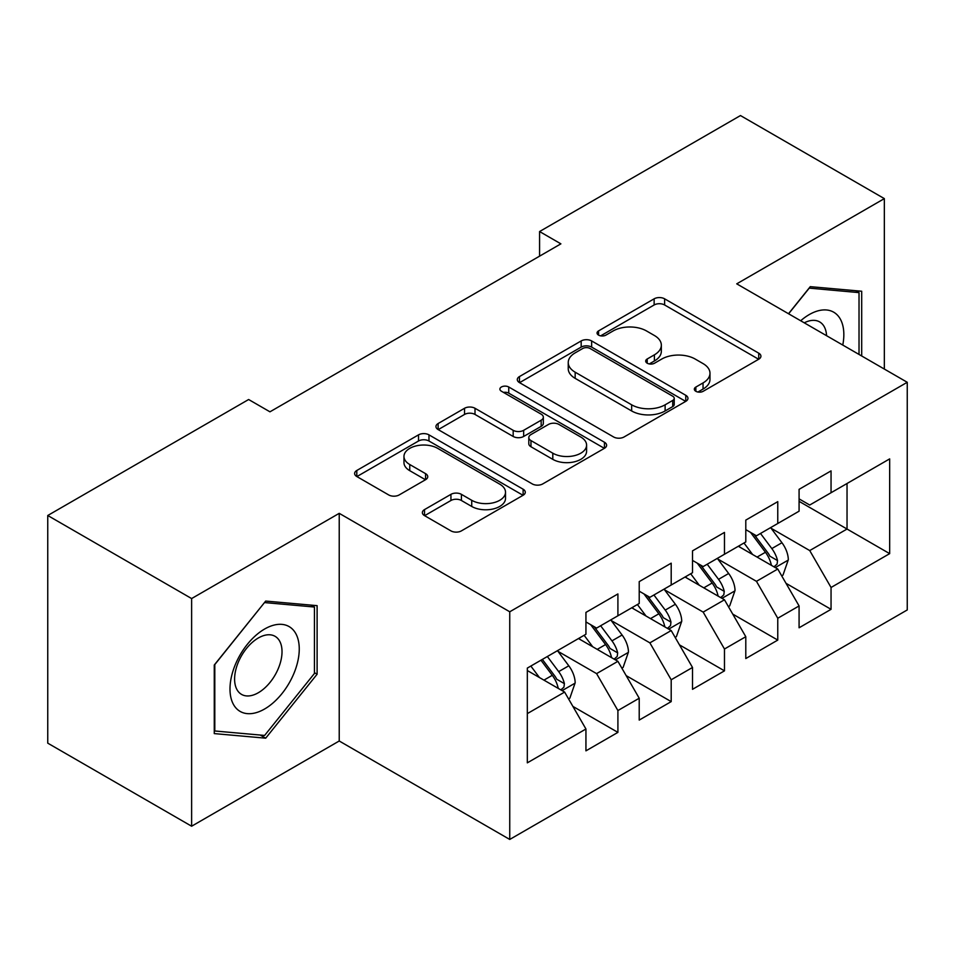 <?xml version="1.0" encoding="UTF-8"?>
<svg xmlns="http://www.w3.org/2000/svg" width="955" height="955" viewBox="0 0 955 955"><rect width="100%" height="100%" fill="white"/><g stroke="black" fill="none" stroke-linecap="round" stroke-linejoin="round"><path stroke-width="1.43" d="M695.861 391.299A5.181 2.984 0 0 0 703.178 391.299L758.748 359.211A7.401 4.274 0 0 0 760.92 356.191A7.401 4.274 0 0 0 758.748 353.171L664.608 298.82A7.401 4.274 0 0 0 654.139 298.82L598.57 330.896A5.181 2.984 0 0 0 597.054 333.009A5.181 2.984 0 0 0 598.57 335.121A5.181 2.984 0 0 0 605.888 335.121L613.086 330.979A23.672 13.668 0 0 1 646.559 330.979L654.402 335.503A23.672 13.668 0 0 1 661.338 345.173A23.672 13.668 0 0 1 654.402 354.83L647.215 358.985A5.181 2.984 0 0 0 645.699 361.097A5.181 2.984 0 0 0 647.215 363.21A5.181 2.984 0 0 0 654.533 363.21L661.731 359.056A23.672 13.668 0 0 1 695.204 359.056L703.047 363.592A23.672 13.668 0 0 1 709.983 373.25A23.672 13.668 0 0 1 703.047 382.919L695.861 387.062A5.181 2.984 0 0 0 694.333 389.174A5.181 2.984 0 0 0 695.861 391.299L695.861 387.062M424.533 509.588A7.401 4.274 0 0 0 422.361 512.608A7.401 4.274 0 0 0 424.533 515.628L450.939 530.885A7.401 4.274 0 0 0 461.408 530.885L523.125 495.251A7.401 4.274 0 0 0 525.286 492.231A7.401 4.274 0 0 0 523.125 489.211L428.974 434.859A7.401 4.274 0 0 0 418.517 434.859L356.8 470.481A7.401 4.274 0 0 0 354.627 473.501A7.401 4.274 0 0 0 356.8 476.521L388.697 494.941A7.401 4.274 0 0 0 399.166 494.941L425.572 479.697A7.401 4.274 0 0 0 427.745 476.676A7.401 4.274 0 0 0 425.572 473.656L409.755 464.524A19.792 11.424 0 0 1 403.965 456.442A19.792 11.424 0 0 1 416.177 445.889A19.792 11.424 0 0 1 437.736 448.373L499.716 484.149A19.792 11.424 0 0 1 505.517 492.231A19.792 11.424 0 0 1 493.293 502.784A19.792 11.424 0 0 1 471.734 500.301L461.408 494.344A7.401 4.274 0 0 0 450.939 494.344L424.533 509.588L424.533 515.628M191.621 598.558L191.621 826.218L339.228 740.996L339.228 513.336L191.621 598.558L47.75 515.497L248.634 399.512L269.955 411.82L560.895 243.847L539.575 231.54L539.575 256.155M339.228 513.336L509.743 611.785L907.25 382.287L907.25 609.947L509.743 839.445L509.743 611.785M884.342 369.06L884.342 198.616L736.735 283.838L907.25 382.287M884.342 198.616L740.471 115.555L539.575 231.54M613.611 436.972A7.401 4.274 0 0 0 624.069 436.972L685.786 401.339A7.401 4.274 0 0 0 687.958 398.319A7.401 4.274 0 0 0 685.786 395.298L591.634 340.935A7.401 4.274 0 0 0 581.177 340.935L519.46 376.568A7.401 4.274 0 0 0 517.3 379.589A7.401 4.274 0 0 0 519.46 382.609L613.611 436.972M503.488 392.41A5.181 2.984 0 0 1 508.74 393.15L508.74 386.99L604.455 442.249A7.401 4.274 0 0 1 606.616 445.269A7.401 4.274 0 0 1 604.455 448.289L542.738 483.922A7.401 4.274 0 0 1 532.281 483.922L438.13 429.571L438.13 423.531A7.401 4.274 0 0 0 435.958 426.551A7.401 4.274 0 0 0 438.13 429.571M438.13 423.531L464.548 408.274A7.401 4.274 0 0 1 475.005 408.274L513.181 430.323A7.401 4.274 0 0 0 523.65 430.323L541.163 420.212A7.401 4.274 0 0 0 543.335 417.192A7.401 4.274 0 0 0 541.163 414.172L501.411 391.216A5.181 2.984 0 0 1 499.895 389.103A5.181 2.984 0 0 1 503.094 386.345A5.181 2.984 0 0 1 508.74 386.99M847.037 483.493L889.666 458.889L831.053 492.732L831.053 470.887L799.084 489.342L799.084 511.188L777.764 523.495L777.764 501.65L745.795 520.105L745.795 541.951L724.475 554.258L724.475 532.413L692.506 550.868L692.506 572.714L671.198 585.021L671.198 563.175L639.217 581.631L639.217 603.476L617.909 615.784L617.909 593.938L585.94 612.406L585.94 634.239L527.327 668.082L527.327 762.842L585.94 728.999L564.62 692.077L527.327 670.541M889.666 458.889L889.666 553.637L831.053 587.48L809.733 550.569L771.103 528.258M786.025 583.326L831.053 609.326L831.053 587.48M831.053 609.326L799.084 627.781L799.084 605.948L777.764 618.243L756.456 581.332L717.814 559.021M732.736 614.089L777.764 640.089L777.764 618.243M777.764 640.089L745.795 658.544L745.795 636.71L724.475 649.006L703.167 612.095L664.537 589.784M679.459 644.864L724.475 670.852L724.475 649.006M724.475 670.852L692.506 689.319L692.506 667.473L671.198 679.781L649.878 642.858L611.248 620.559M626.17 675.627L671.198 701.615L671.198 679.781M671.198 701.615L639.217 720.082L639.217 698.236L617.909 710.544L596.589 673.621L557.959 651.322M572.881 706.39L617.909 732.378L617.909 710.544M617.909 732.378L585.94 750.845L585.94 728.999M585.94 621.944L596.589 628.092L617.909 615.784M527.327 713.612L564.62 692.077M639.217 591.169L649.878 597.329L671.198 585.021M596.589 673.621L617.909 661.314L578.479 638.549M639.217 698.236L617.909 661.314M692.506 560.406L703.167 566.566L724.475 554.258M649.878 642.858L671.198 630.551L631.756 607.786M692.506 667.473L671.198 630.551M745.795 529.643L756.456 535.803L777.764 523.495M703.167 612.095L724.475 599.788L685.045 577.023M745.795 636.71L724.475 599.788M799.084 498.88L809.733 505.028L831.053 492.732M756.456 581.332L777.764 569.025L738.334 546.26M799.084 605.948L777.764 569.025M47.75 515.497L47.75 743.157L191.621 826.218M339.228 740.996L509.743 839.445M799.084 501.339L847.037 529.034L847.037 483.505M809.733 550.569L847.037 529.034L889.666 553.637M861.697 355.976L861.697 291.239L810.27 286.655L788.508 313.729M317.108 674.218L317.108 605.649L265.693 601.065L214.266 665.026L214.266 733.595L265.693 738.179L317.108 674.218L314.446 672.678M697.926 392.027L703.047 389.067A23.672 13.668 0 0 0 709.983 379.41L709.983 373.25M661.338 345.173L661.338 351.321A23.672 13.668 0 0 1 654.402 360.978L649.281 363.939M758.652 359.271L664.608 304.967A7.401 4.274 0 0 0 654.139 304.967L600.635 335.862M685.69 401.387L591.634 347.095A7.401 4.274 0 0 0 581.177 347.095L519.556 382.669M672.714 400.432A5.181 2.984 0 0 0 674.23 398.319A5.181 2.984 0 0 0 672.714 396.206L590.071 348.491A5.181 2.984 0 0 0 582.753 348.491L575.161 352.873A23.672 13.668 0 0 0 568.237 362.53A23.672 13.668 0 0 0 575.161 372.199L631.649 404.813A23.672 13.668 0 0 0 665.122 404.813L672.714 400.432L672.714 406.579A5.181 2.984 0 0 0 674.23 404.466L674.23 398.319M568.237 362.53L568.237 368.69A23.672 13.668 0 0 0 575.161 378.347L575.161 372.199M672.714 406.579L665.122 410.96A23.672 13.668 0 0 1 631.649 410.96L575.161 378.347M438.226 429.631L464.548 414.434L464.548 408.274M543.335 417.192L543.335 423.34A7.401 4.274 0 0 1 541.163 426.36L523.65 436.471A7.401 4.274 0 0 1 513.181 436.471L475.005 414.434A7.401 4.274 0 0 0 464.548 414.434M508.74 393.15L604.36 448.349M552.802 453.195A19.792 11.424 0 0 0 574.373 455.678A19.792 11.424 0 0 0 586.585 445.126A19.792 11.424 0 0 0 580.783 437.044L558.95 424.438A7.401 4.274 0 0 0 548.492 424.438L530.968 434.549A7.401 4.274 0 0 0 528.807 437.569A7.401 4.274 0 0 0 530.968 440.589L552.802 453.195L552.802 459.355A19.792 11.424 0 0 0 574.373 461.826A19.792 11.424 0 0 0 586.585 451.273L586.585 445.126M528.807 437.569L528.807 443.729A7.401 4.274 0 0 0 530.968 446.749L530.968 440.589M552.802 459.355L530.968 446.749M505.517 492.231L505.517 498.379A19.792 11.424 0 0 1 493.293 508.931A19.792 11.424 0 0 1 471.734 506.46L461.408 500.492A7.401 4.274 0 0 0 450.939 500.492L424.629 515.688M403.965 456.442L403.965 462.602A19.792 11.424 0 0 0 409.755 470.672L409.755 464.524M425.476 479.756L409.755 470.672M523.03 495.299L428.974 441.007A7.401 4.274 0 0 0 418.517 441.007L356.895 476.581M260.261 735.052L265.693 738.179M781.703 575.853L782.993 575.113L788.317 559.737A19.971 11.532 -120 0 0 781.942 542.726L770.625 527.614M752.588 554.485L743.981 543.001M739.958 547.191L738.979 545.89M774.004 566.852L777.095 564.071L777.537 560.585A19.971 11.532 -120 0 0 771.819 548.576L760.502 533.463M754.032 534.406L768.023 553.064A10.171 5.873 60 0 1 769.861 556.156L777.537 560.585M750.523 532.377L765.421 552.265A19.971 11.532 60 0 1 771.139 564.274L771.545 565.432M728.426 606.616L729.704 605.876L735.028 590.5A19.971 11.532 -120 0 0 728.653 573.489L717.336 558.377M699.299 585.248L690.692 573.764M686.669 577.954L685.69 576.653M720.715 597.615L723.806 594.834L724.248 591.348A19.971 11.532 -120 0 0 718.53 579.339L707.213 564.226M700.755 565.169L714.734 583.827A10.171 5.873 60 0 1 716.584 586.919L724.248 591.348M697.234 563.14L712.132 583.028A19.971 11.532 60 0 1 717.85 595.037L718.255 596.195M675.137 637.379L676.415 636.639L681.739 621.263A19.971 11.532 -120 0 0 675.364 604.252L664.047 589.139M646.01 616.011L637.403 604.527M633.38 608.717L632.401 607.416M667.426 628.378L670.529 625.597L670.959 622.111A19.971 11.532 -120 0 0 665.241 610.102L653.924 594.989M647.466 595.932L661.445 614.59A10.171 5.873 60 0 1 663.295 617.682L670.959 622.111M643.957 593.903L658.855 613.79A19.971 11.532 60 0 1 664.573 625.8L664.966 626.958M842.776 345.053A48.98 28.28 120 0 0 839.194 317.287A48.98 28.28 120 0 0 800.684 320.761M826.564 335.706A33.532 19.363 120 0 0 823.437 325.404A33.532 19.363 120 0 0 819.665 321.919A33.532 19.363 120 0 0 804.265 322.826M809.1 288.112L859.023 292.612L859.023 354.436M855.728 290.714L859.023 292.612M788.615 313.789L809.207 288.171M234.632 706.318A48.98 28.28 120 0 0 281.94 693.64A48.98 28.28 120 0 0 294.618 631.697A48.98 28.28 120 0 0 247.309 644.374A48.98 28.28 120 0 0 234.632 706.318M237.783 690.919A33.532 19.363 120 0 0 241.555 694.404A33.532 19.363 120 0 0 272.748 678.754A33.532 19.363 120 0 0 278.848 639.826A33.532 19.363 120 0 0 275.088 636.328A33.532 19.363 120 0 0 243.883 651.979A33.532 19.363 120 0 0 237.783 690.919M264.619 602.581L314.446 607.034L314.446 673.454L264.619 735.434L214.803 730.993L214.803 664.561L264.523 602.521M311.139 605.124L314.446 607.034M621.848 668.142L623.126 667.414L628.462 652.026A19.971 11.532 -120 0 0 622.087 635.015L610.758 619.914M592.721 646.774L584.126 635.29M580.103 639.492L579.124 638.179M614.149 659.141L617.24 656.36L617.67 652.874A19.971 11.532 -120 0 0 611.964 640.865L600.635 625.752M594.177 626.695L608.156 645.365A10.171 5.873 60 0 1 610.006 648.445L617.67 652.874M590.668 624.666L605.566 644.553A19.971 11.532 60 0 1 611.284 656.562L611.689 657.72M568.571 698.917L569.849 698.177L575.173 682.789A19.971 11.532 -120 0 0 568.798 665.79L557.481 650.677M539.444 677.537L530.837 666.053M560.86 689.904L563.951 687.123L564.393 683.637A19.971 11.532 -120 0 0 558.675 671.628L547.358 656.515M542.356 659.404L554.879 676.128A10.171 5.873 60 0 1 556.717 679.22L564.393 683.637M540.96 660.215L552.277 675.316A19.971 11.532 60 0 1 557.995 687.337L558.4 688.483M703.047 389.067L703.047 382.919M647.215 363.21L647.215 358.985M654.402 360.978L654.402 354.83M598.57 335.121L598.57 330.896M654.139 304.967L654.139 298.82M664.608 304.967L664.608 298.82M758.748 359.211L758.748 353.171M519.46 382.609L519.46 376.568M581.177 347.095L581.177 340.935M591.634 347.095L591.634 340.935M685.786 401.339L685.786 395.298M631.649 410.96L631.649 404.813M665.122 410.96L665.122 404.813M475.005 414.434L475.005 408.274M513.181 436.471L513.181 430.323M523.65 436.471L523.65 430.323M541.163 426.36L541.163 420.212M604.455 448.289L604.455 442.249M450.939 500.492L450.939 494.344M461.408 500.492L461.408 494.344M471.734 506.46L471.734 500.301M425.572 479.697L425.572 473.656M356.8 476.521L356.8 470.481M418.517 441.007L418.517 434.859M428.974 441.007L428.974 434.859M523.125 495.251L523.125 489.211M775.257 567.58L788.185 560.119M771.819 548.576L781.942 542.726M757.076 557.075L765.421 552.265M721.98 598.343L734.896 590.882M718.53 579.339L728.653 573.489M703.799 587.85L712.132 583.028M668.691 629.106L681.607 621.645M665.241 610.102L675.364 604.252M650.51 618.613L658.855 613.79M615.402 659.869L628.33 652.408M611.964 640.865L622.087 635.015M597.221 649.376L605.566 644.553M562.113 690.632L575.041 683.171M558.675 671.628L568.798 665.79M543.932 680.139L552.277 675.316"/></g></svg>
